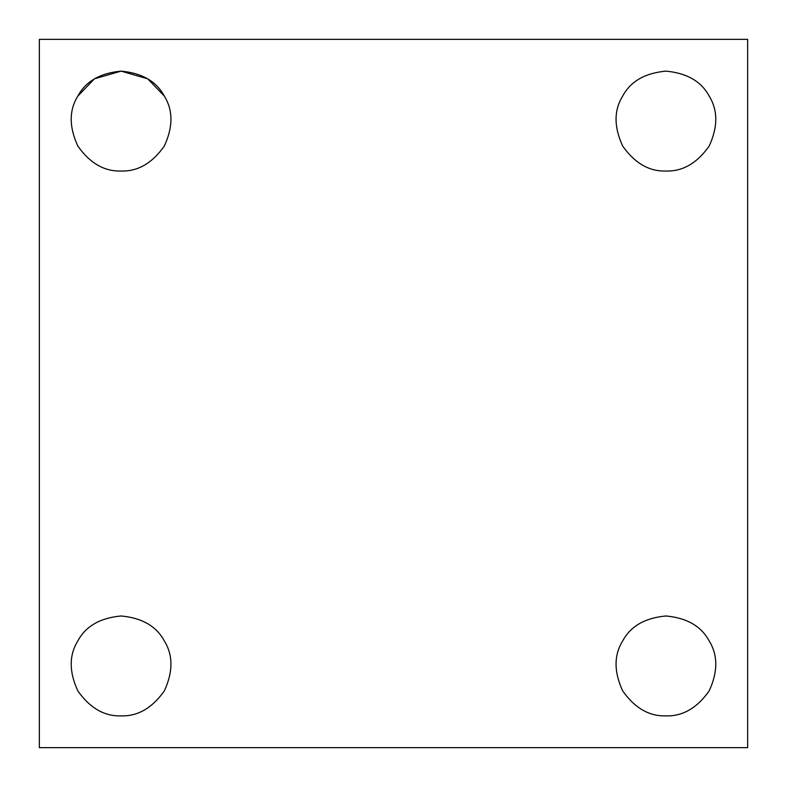 <?xml version="1.0" encoding="UTF-8"?>
<svg xmlns="http://www.w3.org/2000/svg" width="787" height="787" viewBox="0 0 787 787"><rect width="100%" height="100%" fill="white"/><g stroke="black" fill="none" stroke-linecap="round" stroke-linejoin="round"><path stroke-width="1.18" d="M77.824 96.103L94.46 78.818L121.08 71.135L147.69 78.818L164.326 96.103C173.14 110.269 173.14 126.914 164.326 146.048C152.157 163.243 137.745 171.566 121.08 171.025C137.745 171.566 152.157 163.243 164.326 146.048C173.14 126.914 173.14 110.269 164.326 96.103C156.465 81.395 142.054 73.073 121.08 71.135C100.106 73.073 85.685 81.395 77.824 96.103C69.02 110.269 69.02 126.914 77.824 146.048C89.993 163.243 104.415 171.566 121.08 171.025C104.415 171.566 89.993 163.243 77.824 146.048C69.02 126.914 69.02 110.269 77.824 96.103C85.685 81.395 100.106 73.073 121.08 71.135C142.054 73.073 156.465 81.395 164.326 96.103M665.92 171.025C682.585 171.566 697.007 163.243 709.176 146.048C717.98 126.914 717.98 110.269 709.176 96.103C701.315 81.395 686.894 73.073 665.92 71.135C644.947 73.073 630.535 81.395 622.674 96.103C613.86 110.269 613.86 126.914 622.674 146.048C634.843 163.243 649.255 171.566 665.92 171.025C649.255 171.566 634.843 163.243 622.674 146.048C613.86 126.914 613.86 110.269 622.674 96.103C630.535 81.395 644.947 73.073 665.92 71.135C686.894 73.073 701.315 81.395 709.176 96.103C717.98 110.269 717.98 126.914 709.176 146.048C697.007 163.243 682.585 171.566 665.92 171.025M709.176 640.952C701.315 626.245 686.894 617.923 665.92 615.975C644.947 617.923 630.535 626.245 622.674 640.952C630.535 626.245 644.947 617.923 665.92 615.975C686.894 617.923 701.315 626.245 709.176 640.952C717.98 655.109 717.98 671.764 709.176 690.897C697.007 708.093 682.585 716.416 665.92 715.865C682.585 716.416 697.007 708.093 709.176 690.897C717.98 671.764 717.98 655.109 709.176 640.952C701.315 626.245 686.894 617.923 665.92 615.975C644.947 617.923 630.535 626.245 622.674 640.952C613.86 655.109 613.86 671.764 622.674 690.897C634.843 708.093 649.255 716.416 665.92 715.865C649.255 716.416 634.843 708.093 622.674 690.897C613.86 671.764 613.86 655.109 622.674 640.952M164.326 640.952C156.465 626.245 142.054 617.923 121.08 615.975C100.106 617.923 85.685 626.245 77.824 640.952C85.685 626.245 100.106 617.923 121.08 615.975C142.054 617.923 156.465 626.245 164.326 640.952C173.14 655.109 173.14 671.764 164.326 690.897C152.157 708.093 137.745 716.416 121.08 715.865C137.745 716.416 152.157 708.093 164.326 690.897C173.14 671.764 173.14 655.109 164.326 640.952C156.465 626.245 142.054 617.923 121.08 615.975C100.106 617.923 85.685 626.245 77.824 640.952C69.02 655.109 69.02 671.764 77.824 690.897C89.993 708.093 104.415 716.416 121.08 715.865C104.415 716.416 89.993 708.093 77.824 690.897C69.02 671.764 69.02 655.109 77.824 640.952M39.35 39.35L747.65 39.35L39.35 39.35L39.35 747.65L39.35 39.35M747.65 747.65L39.35 747.65L747.65 747.65L747.65 39.35L747.65 747.65"/></g></svg>
